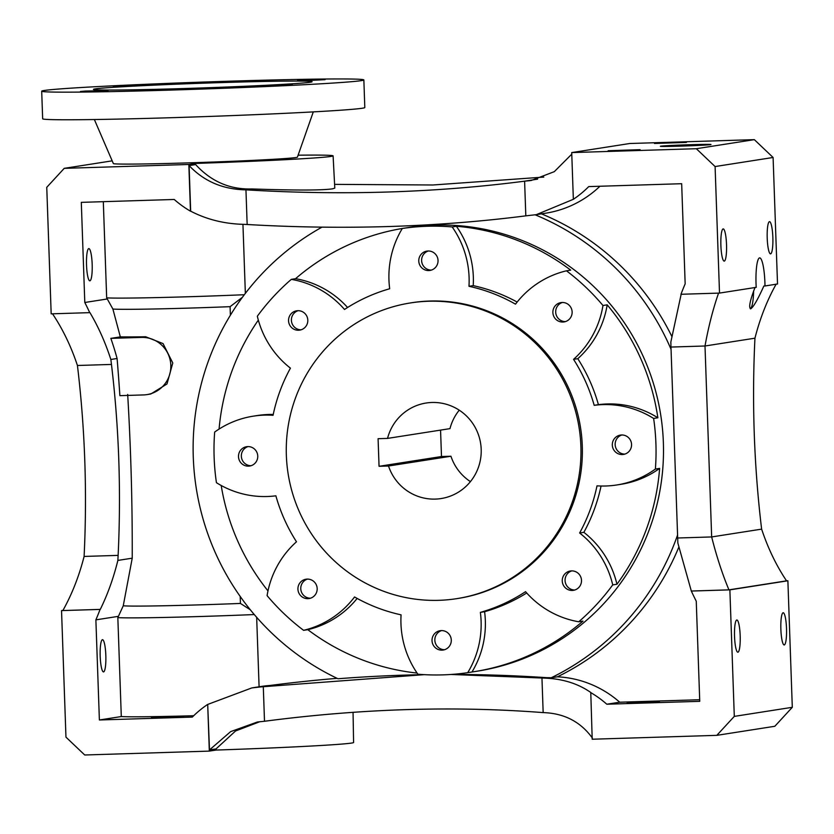 <?xml version="1.0" encoding="UTF-8"?>
<svg xmlns="http://www.w3.org/2000/svg" width="834" height="834" viewBox="0 0 834 834"><rect width="100%" height="100%" fill="white"/><g stroke="black" fill="none" stroke-linecap="round" stroke-linejoin="round"><path stroke-width="1.25" d="M724.266 261.115A16.117 2.836 -91.8 0 1 724.204 261.115A16.117 2.836 -91.8 0 1 720.878 245.269A16.117 2.836 -91.8 0 1 723.141 228.902A16.117 2.836 -91.8 0 1 723.203 228.902A16.117 2.836 -91.8 0 1 726.529 244.748A16.117 2.836 -91.8 0 1 724.266 261.115M784.252 644.963A16.117 2.836 -91.8 0 1 784.189 644.963A16.117 2.836 -91.8 0 1 780.864 629.117A16.117 2.836 -91.8 0 1 783.126 612.75A16.117 2.836 -91.8 0 1 783.189 612.75A16.117 2.836 -91.8 0 1 786.514 628.586A16.117 2.836 -91.8 0 1 784.252 644.963M770.595 253.87A16.117 2.836 -91.8 0 1 770.533 253.87A16.117 2.836 -91.8 0 1 767.207 238.024A16.117 2.836 -91.8 0 1 769.469 221.656A16.117 2.836 -91.8 0 1 769.532 221.656A16.117 2.836 -91.8 0 1 772.857 237.502A16.117 2.836 -91.8 0 1 770.595 253.87M737.923 652.209A16.117 2.836 -91.8 0 1 737.861 652.209A16.117 2.836 -91.8 0 1 734.535 636.363A16.117 2.836 -91.8 0 1 736.797 619.996A16.117 2.836 -91.8 0 1 736.86 619.996A16.117 2.836 -91.8 0 1 740.185 635.842A16.117 2.836 -91.8 0 1 737.923 652.209M719.513 293.088L680.961 294.277A298.384 293.672 81.1 0 1 685.162 283.841L681.67 183.709L588.741 186.597A103.614 101.977 81.1 0 1 573.354 199.305L571.717 152.58L629.733 143.511L754.332 139.643L773.097 157.48L715.092 166.55L719.513 293.088L756.209 287.344A25.322 4.451 88.2 0 1 759.597 257.904A25.322 4.451 88.2 0 1 759.691 257.894A25.322 4.451 88.2 0 1 764.986 285.968L763.861 286.01C757.908 299.281 753.529 306.891 750.725 308.841L750.631 308.851M750.725 308.841C748.515 307.704 749.964 300.542 755.072 287.376M681.253 146.096A25.322 0.542 -2 0 0 710.995 144.522A25.322 0.542 -2 0 0 690.114 144.709A25.322 0.542 -2 0 0 660.372 146.294A25.322 0.542 -2 0 0 681.253 146.096M307.892 598.656A9.789 9.633 -98.9 0 0 317.139 587.98A9.789 9.633 -98.9 0 0 306.036 579.213A9.789 9.633 -98.9 0 0 297.967 589.774A9.789 9.633 -98.9 0 0 307.892 598.656M298.52 330.243A9.789 9.633 -98.9 0 0 307.767 319.568A9.789 9.633 -98.9 0 0 296.664 310.801A9.789 9.633 -98.9 0 0 288.585 321.361A9.789 9.633 -98.9 0 0 298.52 330.243M428.739 270.55A9.789 9.633 -98.9 0 0 437.996 259.874A9.789 9.633 -98.9 0 0 426.893 251.107A9.789 9.633 -98.9 0 0 418.814 261.668A9.789 9.633 -98.9 0 0 428.739 270.55M562.846 322.039A9.789 9.633 -98.9 0 0 572.093 311.363A9.789 9.633 -98.9 0 0 560.99 302.586A9.789 9.633 -98.9 0 0 552.921 313.157A9.789 9.633 -98.9 0 0 562.846 322.039M248.459 466.154A9.789 9.633 -98.9 0 0 257.716 455.479A9.789 9.633 -98.9 0 0 246.614 446.701A9.789 9.633 -98.9 0 0 238.534 457.272A9.789 9.633 -98.9 0 0 248.459 466.154M441.999 650.145A9.789 9.633 -98.9 0 0 451.246 639.469A9.789 9.633 -98.9 0 0 440.143 630.692A9.789 9.633 -98.9 0 0 432.064 641.263A9.789 9.633 -98.9 0 0 441.999 650.145M572.218 590.441A9.789 9.633 -98.9 0 0 581.465 579.776A9.789 9.633 -98.9 0 0 570.362 570.998A9.789 9.633 -98.9 0 0 562.293 581.559A9.789 9.633 -98.9 0 0 572.218 590.441M622.279 454.54A9.789 9.633 -98.9 0 0 631.526 443.865A9.789 9.633 -98.9 0 0 620.423 435.098A9.789 9.633 -98.9 0 0 612.344 445.658A9.789 9.633 -98.9 0 0 622.279 454.54M598.416 404.657A168.082 165.424 81.1 0 0 577.795 358.693A92.094 90.645 -98.9 0 0 607.194 304.837A224.492 220.947 81.1 0 1 657.859 417.782A92.094 90.645 -98.9 0 0 607.152 403.958A92.094 90.645 -98.9 0 0 598.416 404.657L594.183 405.324A92.094 90.645 81.1 0 1 602.93 404.615A92.094 90.645 81.1 0 1 653.627 418.449A224.492 220.947 81.1 0 1 655.388 469.052A92.094 90.645 81.1 0 1 616.785 484.971A92.094 90.645 81.1 0 1 596.998 485.836A168.082 165.424 81.1 0 1 579.63 532.989A92.094 90.645 81.1 0 1 612.729 584.895A224.492 220.947 81.1 0 1 578.733 621.778A92.094 90.645 81.1 0 1 525.545 591.671A168.082 165.424 81.1 0 1 480.374 612.375A92.094 90.645 81.1 0 1 467.728 672.663A224.492 220.947 81.1 0 1 442.864 674.873A224.492 220.947 81.1 0 1 417.886 674.216A92.094 90.645 81.1 0 1 401.071 614.846A168.082 165.424 81.1 0 1 354.554 596.977A92.094 90.645 81.1 0 1 303.586 630.327A224.492 220.947 81.1 0 1 267.089 595.632A92.094 90.645 81.1 0 1 296.487 541.787A168.082 165.424 81.1 0 1 275.877 495.813A92.094 90.645 81.1 0 1 216.433 482.688A224.492 220.947 81.1 0 1 214.661 432.075A92.094 90.645 81.1 0 1 253.275 416.166A92.094 90.645 81.1 0 1 264.295 415.134A92.094 90.645 81.1 0 1 273.062 415.301A168.082 165.424 81.1 0 1 290.43 368.148A92.094 90.645 81.1 0 1 257.331 316.232A224.492 220.947 81.1 0 1 291.327 279.359A92.094 90.645 81.1 0 1 344.505 309.466A168.082 165.424 81.1 0 1 389.687 288.752A92.094 90.645 81.1 0 1 402.322 228.474A224.492 220.947 81.1 0 1 427.196 226.264A224.492 220.947 81.1 0 1 452.164 226.921A92.094 90.645 81.1 0 1 468.979 286.291A168.082 165.424 81.1 0 1 515.506 304.16A92.094 90.645 81.1 0 1 566.474 270.81A224.492 220.947 81.1 0 1 602.972 305.505A92.094 90.645 81.1 0 1 573.563 359.35A168.082 165.424 81.1 0 1 594.183 405.324M657.859 417.782L653.627 418.449M273.239 414.456A92.094 90.645 -98.9 0 0 268.517 414.477A92.094 90.645 -98.9 0 0 257.498 415.509L253.275 416.166M608.142 150.725L640.116 149.661L608.142 150.725M654.471 143.469L686.434 142.416L654.471 143.469M388.508 466.008L379.053 466.3L378.083 438.694L387.539 438.403A48.351 47.59 81.1 0 1 426.143 403.02A48.351 47.59 81.1 0 1 431.929 402.478A48.351 47.59 81.1 0 1 480.999 446.367A48.351 47.59 81.1 0 1 441.092 498.555A48.351 47.59 81.1 0 1 435.306 499.097A48.351 47.59 81.1 0 1 388.508 466.008L450.944 456.24L441.488 456.532L440.56 430.104M470.428 481.625A48.351 47.59 81.1 0 1 450.944 456.24M646.1 701.915L659.392 701.79L653.637 702.259L627.178 702.916L646.1 701.915M170.345 716.698L183.626 716.573L177.871 717.042L151.413 717.699L170.345 716.698M89.916 280.818A16.117 2.836 -91.8 0 1 89.853 280.829A16.117 2.836 -91.8 0 1 86.528 264.983A16.117 2.836 -91.8 0 1 88.79 248.605A16.117 2.836 -91.8 0 1 88.852 248.605A16.117 2.836 -91.8 0 1 92.178 264.451A16.117 2.836 -91.8 0 1 89.916 280.818M103.572 671.912A16.117 2.836 -91.8 0 1 103.51 671.912A16.117 2.836 -91.8 0 1 100.184 656.066A16.117 2.836 -91.8 0 1 102.446 639.699A16.117 2.836 -91.8 0 1 102.509 639.699A16.117 2.836 -91.8 0 1 105.835 655.545A16.117 2.836 -91.8 0 1 103.572 671.912M188.838 164.475L190.475 211.2A103.614 101.977 81.1 0 1 174.233 199.472L81.305 202.36L84.797 302.492A298.384 293.672 81.1 0 1 89.728 312.646L51.176 313.845L46.756 187.316L64.239 168.343L188.838 164.475L195.604 163.422A127.79 2.763 -2 0 0 331.119 156.417A127.79 2.763 -2 0 0 333.1 155.864A127.79 2.763 -2 0 0 298.103 155.197M195.604 163.422L195.636 164.569L189.089 165.591C204.101 181.395 223.053 189.474 245.947 189.839L251.639 188.943C295.851 190.433 322.904 190.381 332.808 188.776L334.788 188.109L333.1 155.864M543.799 177.089L432.898 184.992L334.59 184.366M190.475 211.2L190.673 211.169C207.03 219.655 225.117 224.065 244.935 224.377L247.156 224.502L245.947 189.839C293.943 192.727 341.325 193.446 388.081 192.008C434.837 190.538 480.353 186.931 524.607 181.176L537.586 179.143M438.84 600.324A149.661 147.295 81.1 0 1 286.948 464.486A149.661 147.295 81.1 0 1 410.495 302.93A149.661 147.295 81.1 0 1 428.395 301.251A149.661 147.295 81.1 0 1 580.287 437.089A149.661 147.295 81.1 0 1 456.751 598.656A149.661 147.295 81.1 0 1 438.84 600.324M410.495 302.93L411.902 302.7A149.661 147.295 81.1 0 1 429.812 301.032A149.661 147.295 81.1 0 1 581.694 436.87A149.661 147.295 81.1 0 1 458.158 598.426L456.751 598.656M402.582 228.433A224.492 220.947 81.1 0 1 404.563 228.109L407.784 227.609A224.492 220.947 81.1 0 1 434.65 225.097A224.492 220.947 81.1 0 1 662.477 428.864A224.492 220.947 81.1 0 1 477.173 671.193L473.952 671.704A224.492 220.947 81.1 0 1 471.961 672.006A92.094 90.645 -98.9 0 0 484.596 611.718L480.374 612.375M417.104 673.069A224.492 220.947 81.1 0 1 307.809 629.67L303.586 630.327M267.985 590.899A224.492 220.947 81.1 0 1 221.198 485.492M219.081 429.083A224.492 220.947 81.1 0 1 258.332 320.11M347.58 307.496A92.094 90.645 -98.9 0 0 295.559 278.692L291.327 279.359M295.559 278.692A224.492 220.947 81.1 0 1 402.322 228.474L406.554 227.807A224.492 220.947 81.1 0 0 404.563 228.109M193.707 715.728A105.918 2.283 178 0 1 121.295 716.552L117.834 617.629L123.255 605.797A99.006 2.137 -2 0 0 203.486 604.744A99.006 2.137 -2 0 0 240.442 603.441L240.202 596.466M117.834 617.629A105.918 2.283 -2 0 0 202.683 616.43A105.918 2.283 -2 0 0 254.266 614.554M250.315 609.79L240.442 603.441M247.156 224.502C295.163 227.286 342.534 227.953 389.29 226.514C436.036 225.044 481.552 221.49 525.816 215.85L536.314 214.661L573.354 199.305M764.986 285.968L777.517 284.008L773.097 157.48M786.535 580.818L787.88 580.777L792.3 707.305L734.295 716.385L716.813 735.348L592.203 739.226L590.774 692.47C577.816 683.442 562.22 678.657 544.008 678.094L450.944 674.466M787.88 580.777L729.875 589.857L734.295 716.385M590.576 692.501A103.614 101.977 81.1 0 1 606.808 704.219L699.747 701.331L696.254 601.21A298.384 293.672 81.1 0 1 691.323 591.056L677.854 543.028L670.974 347.059L670.838 342.076L681.159 294.246M424.12 674.643A1489.42 1465.88 -98.9 0 0 337.978 678.751A253.275 249.272 81.1 0 1 193.28 457.251A253.275 249.272 81.1 0 1 322.007 227.14M230.382 315.21L230.08 306.672L242.433 297.269M89.728 312.646L89.926 312.614C98.329 326.74 105.303 342.357 110.849 359.475L117.094 358.495A2018.416 1986.515 81.1 0 1 119.877 395.66L143.511 394.93A28.783 28.325 -98.9 0 0 146.951 394.607L150.766 394.013L166.988 383.974L172.784 362.988L163.047 343.587L145.679 336.759A99.006 2.137 178 0 1 120.325 336.884L112.892 309.028A99.006 2.137 -2 0 0 230.08 306.672M123.255 605.797L132.231 558.175C132.429 503.58 130.907 449.005 127.675 394.44M245.352 293.38L242.944 224.356M112.892 309.028L106.669 297.863L103.312 201.682M106.669 297.863A105.918 2.283 -2 0 0 244.32 294.725M259.093 686.789L256.663 617.316M337.124 678.344A1489.42 1465.88 -98.9 0 0 270.028 685.475A103.614 101.977 -98.9 0 0 261.167 686.465L252.087 687.883M424.308 674.654L261.084 686.882L270.028 685.475M544.008 678.094L546.708 677.667A1489.42 1465.88 -98.9 0 0 451.684 674.414M110.849 359.475L111.464 364.437C118.981 427.425 121.201 491.07 118.126 555.381L117.865 560.427C113.497 578.118 107.638 594.444 100.288 609.383L100.09 609.414A298.384 293.672 81.1 0 1 95.879 619.86L99.382 719.982L192.31 717.094A103.614 101.977 81.1 0 1 207.697 704.396L209.324 751.111L216.089 750.058L216.037 748.911L209.49 749.933L207.697 704.396M261.084 686.882L251.816 687.925L207.895 704.365M677.521 535.157A253.275 249.272 81.1 0 1 551.201 677.781L557.446 676.812A253.275 249.272 -98.9 0 0 678.813 547.167M671.787 336.342A253.275 249.272 -98.9 0 0 541.443 213.858M535.188 214.828A253.275 249.272 81.1 0 1 671.026 349.258M557.446 676.812A103.614 101.977 81.1 0 1 619.704 702.207L606.808 704.219M551.201 677.781A103.614 101.977 -98.9 0 0 546.708 677.667M599.927 186.253A103.614 101.977 81.1 0 1 545.665 213.202L536.543 214.63M699.695 699.726L619.704 702.207M517.153 302.054A168.082 165.424 81.1 0 0 473.212 285.635A92.094 90.645 -98.9 0 0 456.396 226.264A224.492 220.947 81.1 0 1 570.706 270.143L566.474 270.81M473.212 285.635L468.979 286.291M577.795 358.693L573.563 359.35M616.785 484.971L621.017 484.304A92.094 90.645 -98.9 0 0 659.621 468.395A224.492 220.947 81.1 0 1 616.951 584.238A92.094 90.645 -98.9 0 0 583.863 532.332L579.63 532.989M601.053 486.024A168.082 165.424 81.1 0 1 583.863 532.332M526.713 592.984A168.082 165.424 81.1 0 1 484.596 611.718M578.733 621.778L582.966 621.121A224.492 220.947 81.1 0 1 473.952 671.704M307.809 629.67A92.094 90.645 -98.9 0 0 357.14 598.426M189.089 165.591L190.673 211.169M195.636 164.569C211.085 181.458 229.746 189.579 251.639 188.943M387.539 438.403L449.985 428.634A48.351 47.59 81.1 0 1 459.253 410.182M456.396 226.264L452.164 226.921M607.194 304.837L602.972 305.505M659.621 468.395L655.388 469.052M616.951 584.238L612.729 584.895M471.961 672.006L467.728 672.663M99.382 719.982L121.295 716.552M95.879 619.86L118.136 616.378M117.865 560.427L132.231 558.175M120.325 336.884L110.839 338.364A298.384 293.672 81.1 0 1 117.094 358.495M84.797 302.492L107.054 299.01M571.717 152.58L696.327 148.713L715.092 166.55M592.369 738.038C580.558 721.733 564.159 713.258 543.163 712.601C453.873 705.741 360.986 708.629 264.503 721.264L257.362 722.015L230.653 731.616L209.49 749.933M209.324 751.111L84.724 754.989L65.959 737.141L61.539 610.613L62.957 610.394M792.3 707.305L774.817 726.278L716.813 735.348M691.323 591.056L729.875 589.857M353.053 712.309L353.585 742.51A127.79 2.763 178 0 1 216.089 750.058M112.183 160.847L64.239 168.343M754.332 139.643L696.327 148.713M61.539 610.613L100.09 609.414M525.816 215.85L524.607 181.176L531.175 180.509L554.308 171.658L571.457 154.478M259.968 721.66L235.574 730.97L216.037 748.911M100.288 609.383L62.873 610.551C72.005 594.183 79.084 576.148 84.109 556.434C87.226 492.248 85.005 428.603 77.437 365.49C71.057 346.318 62.748 329.086 52.511 313.782M718.574 293.088C713.06 308.882 708.535 326.521 705.001 345.995L754.947 338.187C759.972 318.463 767.051 300.428 776.183 284.081M670.974 347.059L705.001 345.995L711.663 536.94L761.619 529.131C754.04 465.862 751.82 402.217 754.947 338.187M677.646 538.003L711.663 536.94C716.573 556.372 722.327 574.011 728.937 589.857L786.545 580.85C776.308 565.546 767.999 548.303 761.619 529.131M728.937 589.857L691.522 591.025M379.053 466.3L441.488 456.532M621.851 434.983A9.789 9.633 -98.9 0 0 624.843 454.103M571.79 570.883A9.789 9.633 -98.9 0 0 574.782 590.013M441.572 630.577A9.789 9.633 -98.9 0 0 444.564 649.707M248.032 446.597A9.789 9.633 -98.9 0 0 251.024 465.716M562.418 302.471A9.789 9.633 -98.9 0 0 565.41 321.601M428.311 250.992A9.789 9.633 -98.9 0 0 431.303 270.112M298.092 310.686A9.789 9.633 -98.9 0 0 301.084 329.805M307.465 579.098A9.789 9.633 -98.9 0 0 310.457 598.218M750.308 308.768A25.322 4.451 88.2 0 0 753.634 290.941M146.951 394.607A28.783 28.325 -98.9 0 0 170.709 363.541A28.783 28.325 -98.9 0 0 141.499 337.416L110.839 338.364M91.865 91.365L108.086 90.499L85.412 91.062L80.481 91.469L91.865 91.365M276.096 85.641L292.317 84.776L269.643 85.339L264.701 85.746L276.096 85.641M308.851 80.512L325.072 79.657L302.398 80.22L297.457 80.617L308.851 80.512M124.62 86.236L140.842 85.381L118.167 85.944L113.236 86.34L124.62 86.236M94.367 119.543L113.351 163.558A92.094 1.991 -2 0 0 189.276 162.849A92.094 1.991 -2 0 0 297.425 157.126L313.292 111.892M41.7 91.187L42.659 118.793A161.171 3.482 -2 0 0 175.536 117.573A161.171 3.482 -2 0 0 364.812 107.544L363.853 79.939A161.171 3.482 -2 0 0 230.976 81.148A161.171 3.482 -2 0 0 41.7 91.187A161.171 3.482 -2 0 0 174.577 89.968A161.171 3.482 -2 0 0 363.853 79.939M183.636 88.55A109.369 2.356 -2 0 0 312.072 81.742A109.369 2.356 -2 0 0 221.907 82.566A109.369 2.356 -2 0 0 93.471 89.374A109.369 2.356 -2 0 0 183.636 88.55M541.954 677.938L543.163 712.601M263.294 686.591L264.503 721.264M118.126 555.381L84.109 556.434M111.464 364.437L77.437 365.49M145.679 336.759L141.499 337.416"/></g></svg>
